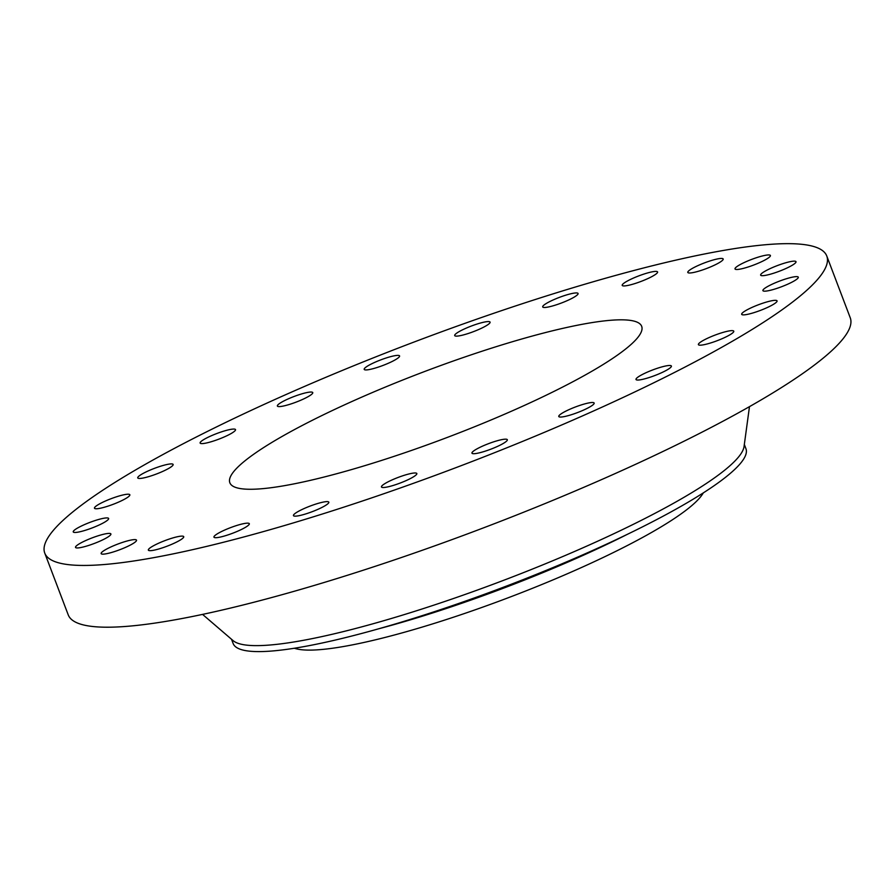 <?xml version="1.0" encoding="UTF-8"?>
<svg xmlns="http://www.w3.org/2000/svg" width="895" height="895" viewBox="0 0 895 895"><rect width="100%" height="100%" fill="white"/><g stroke="black" fill="none" stroke-linecap="round" stroke-linejoin="round"><path stroke-width="1.34" d="M741.798 314.503A18.929 2.998 -20.8 0 0 761.074 310.151A18.929 2.998 -20.8 0 0 777.061 300.877A18.929 2.998 -20.8 0 0 776.938 300.698A18.929 2.998 -20.8 0 0 757.673 305.05A18.929 2.998 -20.8 0 0 741.675 314.324A18.929 2.998 -20.8 0 0 741.798 314.503M384.056 353.614A418.278 66.152 -20.8 0 0 44.75 553.076A418.278 66.152 -20.8 0 0 487.484 455.488A418.278 66.152 -20.8 0 0 826.779 256.015A418.278 66.152 -20.8 0 0 384.056 353.614M44.75 553.076L68.221 614.854A418.278 66.152 -20.8 0 0 510.944 517.254A418.278 66.152 -20.8 0 0 850.25 317.792L826.779 256.015M202.572 614.406L233.125 640.641A274.284 43.385 -20.8 0 0 521.181 573.527A274.284 43.385 -20.8 0 0 744.047 446.56L749.473 406.654M231.525 639.265L233.136 643.505A274.284 43.385 -20.8 0 0 293.605 648.36A274.284 43.385 -20.8 0 0 396.328 623.658A274.284 43.385 -20.8 0 0 523.452 579.501A274.284 43.385 -20.8 0 0 610.737 542.213A274.284 43.385 -20.8 0 0 745.938 448.708L744.338 444.468M294.31 648.249L295.797 648.662A222.43 35.185 -20.8 0 0 337.65 647.488A222.43 35.185 -20.8 0 0 553.412 579.714A222.43 35.185 -20.8 0 0 702.508 494.174L703.347 492.876M408.534 377.724A220.271 34.838 -20.8 0 0 229.847 482.763A220.271 34.838 -20.8 0 0 462.995 431.368A220.271 34.838 -20.8 0 0 641.681 326.328A220.271 34.838 -20.8 0 0 408.534 377.724M764.229 291.166A18.929 2.998 -20.8 0 0 784.591 285.539A18.929 2.998 -20.8 0 0 798.295 277.181A18.929 2.998 -20.8 0 0 796.964 276.633A18.929 2.998 -20.8 0 0 776.603 282.261A18.929 2.998 -20.8 0 0 762.909 290.618A18.929 2.998 -20.8 0 0 764.229 291.166M764.285 275.548A18.929 2.998 -20.8 0 0 784.535 269.115A18.929 2.998 -20.8 0 0 796.013 261.698A18.929 2.998 -20.8 0 0 792.366 261.284A18.929 2.998 -20.8 0 0 772.116 267.717A18.929 2.998 -20.8 0 0 760.638 275.134A18.929 2.998 -20.8 0 0 764.285 275.548M741.944 268.724A18.929 2.998 -20.8 0 0 761.03 261.966A18.929 2.998 -20.8 0 0 770.405 255.489A18.929 2.998 -20.8 0 0 763.48 255.701A18.929 2.998 -20.8 0 0 744.383 262.459A18.929 2.998 -20.8 0 0 735.019 268.936A18.929 2.998 -20.8 0 0 741.944 268.724M698.738 271.163A18.929 2.998 -20.8 0 0 723.182 258.991A18.929 2.998 -20.8 0 0 712.252 260.255A18.929 2.998 -20.8 0 0 687.796 272.427A18.929 2.998 -20.8 0 0 698.738 271.163M637.609 282.675A18.929 2.998 -20.8 0 0 657.59 271.946A18.929 2.998 -20.8 0 0 642.185 274.653A18.929 2.998 -20.8 0 0 622.204 285.382A18.929 2.998 -20.8 0 0 637.609 282.675M562.731 302.51A18.929 2.998 -20.8 0 0 578.081 293.482A18.929 2.998 -20.8 0 0 558.044 297.901A18.929 2.998 -20.8 0 0 542.694 306.918A18.929 2.998 -20.8 0 0 562.731 302.51M479.194 329.293A18.929 2.998 -20.8 0 0 490.08 322.133A18.929 2.998 -20.8 0 0 465.579 328.409A18.929 2.998 -20.8 0 0 454.694 335.569A18.929 2.998 -20.8 0 0 479.194 329.293M392.704 361.2A18.929 2.998 -20.8 0 0 399.584 355.93A18.929 2.998 -20.8 0 0 389.236 357.038A18.929 2.998 -20.8 0 0 371.078 364.108A18.929 2.998 -20.8 0 0 364.198 369.378A18.929 2.998 -20.8 0 0 374.546 368.27A18.929 2.998 -20.8 0 0 392.704 361.2M309.144 396.06A18.929 2.998 -20.8 0 0 312.758 392.592A18.929 2.998 -20.8 0 0 300.239 394.348A18.929 2.998 -20.8 0 0 280.985 402.571A18.929 2.998 -20.8 0 0 277.372 406.039A18.929 2.998 -20.8 0 0 289.89 404.283A18.929 2.998 -20.8 0 0 309.144 396.06M234.21 431.502A18.929 2.998 -20.8 0 0 235.519 429.611A18.929 2.998 -20.8 0 0 220.752 432.106A18.929 2.998 -20.8 0 0 201.442 441.157A18.929 2.998 -20.8 0 0 200.133 443.059A18.929 2.998 -20.8 0 0 214.912 440.564A18.929 2.998 -20.8 0 0 234.21 431.502M173.015 465.109A18.929 2.998 -20.8 0 0 173.138 464.46A18.929 2.998 -20.8 0 0 156.054 467.761A18.929 2.998 -20.8 0 0 137.864 477.259A18.929 2.998 -20.8 0 0 137.752 477.908A18.929 2.998 -20.8 0 0 154.824 474.607A18.929 2.998 -20.8 0 0 173.015 465.109M129.73 494.588A18.929 2.998 -20.8 0 0 110.465 498.94A18.929 2.998 -20.8 0 0 94.467 508.215A18.929 2.998 -20.8 0 0 94.59 508.394A18.929 2.998 -20.8 0 0 113.866 504.042A18.929 2.998 -20.8 0 0 129.853 494.778A18.929 2.998 -20.8 0 0 129.73 494.588M107.299 517.925A18.929 2.998 -20.8 0 0 86.949 523.553A18.929 2.998 -20.8 0 0 73.245 531.921A18.929 2.998 -20.8 0 0 74.576 532.458A18.929 2.998 -20.8 0 0 94.926 526.842A18.929 2.998 -20.8 0 0 108.631 518.473A18.929 2.998 -20.8 0 0 107.299 517.925M107.255 533.543A18.929 2.998 -20.8 0 0 86.994 539.976A18.929 2.998 -20.8 0 0 75.516 547.393A18.929 2.998 -20.8 0 0 79.163 547.807A18.929 2.998 -20.8 0 0 99.423 541.374A18.929 2.998 -20.8 0 0 110.902 533.957A18.929 2.998 -20.8 0 0 107.255 533.543M129.596 540.367A18.929 2.998 -20.8 0 0 110.499 547.136A18.929 2.998 -20.8 0 0 101.135 553.602A18.929 2.998 -20.8 0 0 108.06 553.39A18.929 2.998 -20.8 0 0 127.146 546.632A18.929 2.998 -20.8 0 0 136.521 540.155A18.929 2.998 -20.8 0 0 129.596 540.367M172.802 537.94A18.929 2.998 -20.8 0 0 148.346 550.101A18.929 2.998 -20.8 0 0 159.288 548.836A18.929 2.998 -20.8 0 0 183.732 536.664A18.929 2.998 -20.8 0 0 172.802 537.94M233.919 526.417A18.929 2.998 -20.8 0 0 213.95 537.145A18.929 2.998 -20.8 0 0 229.355 534.438A18.929 2.998 -20.8 0 0 249.325 523.709A18.929 2.998 -20.8 0 0 233.919 526.417M308.809 506.581A18.929 2.998 -20.8 0 0 293.459 515.609A18.929 2.998 -20.8 0 0 313.485 511.19A18.929 2.998 -20.8 0 0 328.834 502.173A18.929 2.998 -20.8 0 0 308.809 506.581M392.334 479.809A18.929 2.998 -20.8 0 0 381.46 486.969A18.929 2.998 -20.8 0 0 405.95 480.682A18.929 2.998 -20.8 0 0 416.835 473.522A18.929 2.998 -20.8 0 0 392.334 479.809M478.836 447.892A18.929 2.998 -20.8 0 0 471.956 453.161A18.929 2.998 -20.8 0 0 482.293 452.053A18.929 2.998 -20.8 0 0 500.45 444.983A18.929 2.998 -20.8 0 0 507.331 439.714A18.929 2.998 -20.8 0 0 496.993 440.821A18.929 2.998 -20.8 0 0 478.836 447.892M562.396 413.031A18.929 2.998 -20.8 0 0 558.782 416.499A18.929 2.998 -20.8 0 0 571.29 414.743A18.929 2.998 -20.8 0 0 590.543 406.52A18.929 2.998 -20.8 0 0 594.157 403.052A18.929 2.998 -20.8 0 0 581.649 404.808A18.929 2.998 -20.8 0 0 562.396 413.031M637.318 377.589A18.929 2.998 -20.8 0 0 636.009 379.48A18.929 2.998 -20.8 0 0 650.788 376.996A18.929 2.998 -20.8 0 0 670.087 367.934A18.929 2.998 -20.8 0 0 671.395 366.044A18.929 2.998 -20.8 0 0 656.628 368.527A18.929 2.998 -20.8 0 0 637.318 377.589M698.514 343.982A18.929 2.998 -20.8 0 0 698.402 344.631A18.929 2.998 -20.8 0 0 715.474 341.331A18.929 2.998 -20.8 0 0 733.665 331.832A18.929 2.998 -20.8 0 0 733.777 331.184A18.929 2.998 -20.8 0 0 716.705 334.484A18.929 2.998 -20.8 0 0 698.514 343.982M378.898 628.737A240.162 37.982 -20.8 0 0 627.138 534.438M610.737 542.213L598.307 547.997A241.572 38.205 159.2 0 1 409.462 619.743L396.328 623.658"/></g></svg>
